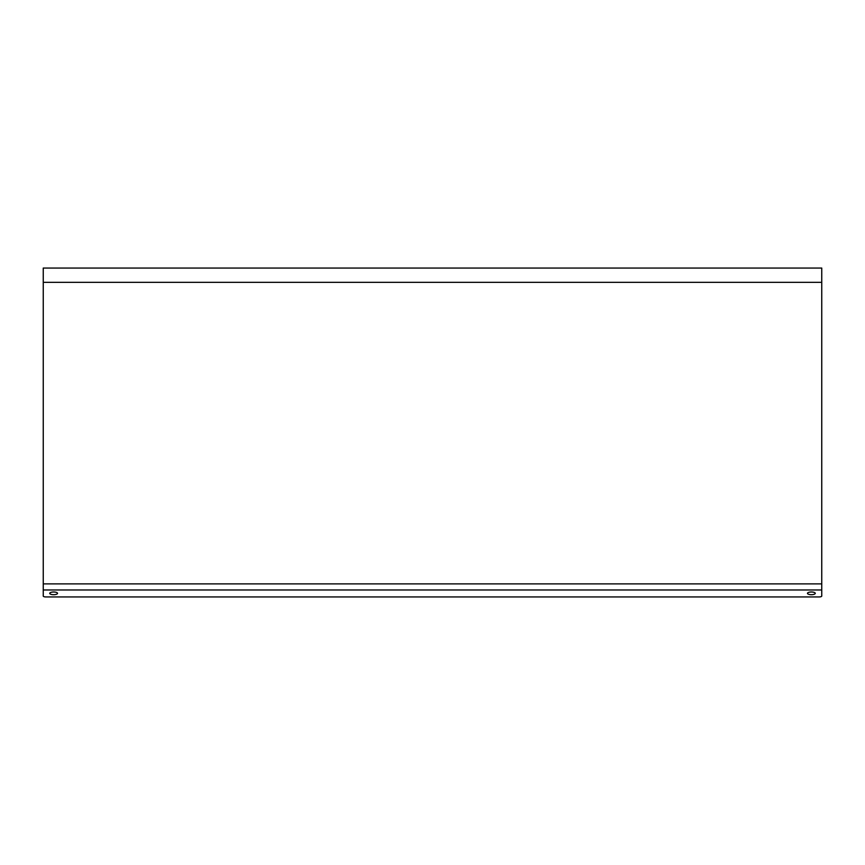 <?xml version="1.0" encoding="UTF-8"?>
<svg xmlns="http://www.w3.org/2000/svg" width="865" height="865" viewBox="0 0 865 865"><rect width="100%" height="100%" fill="white"/><g stroke="black" fill="none" stroke-linecap="round" stroke-linejoin="round"><path stroke-width="1.3" d="M57.523 593.347A3.893 1.352 180 0 0 53.63 591.995A3.893 1.352 180 0 0 49.738 593.347A3.893 1.352 180 0 0 53.63 594.688A3.893 1.352 180 0 0 57.523 593.347M815.263 593.347A3.893 1.352 180 0 0 811.37 591.995A3.893 1.352 180 0 0 807.477 593.347A3.893 1.352 180 0 0 811.37 594.688A3.893 1.352 180 0 0 815.263 593.347M699.785 268.063L736.115 268.063M821.75 268.063L43.25 268.063L43.25 596.039A2.595 0.897 180 0 0 45.845 596.937L819.155 596.937A2.595 0.897 180 0 0 821.75 596.039L821.75 268.063L807.477 268.063M43.25 583.886L821.75 583.886M821.75 282.336L43.25 282.336M821.75 589.973L43.25 589.973"/></g></svg>
